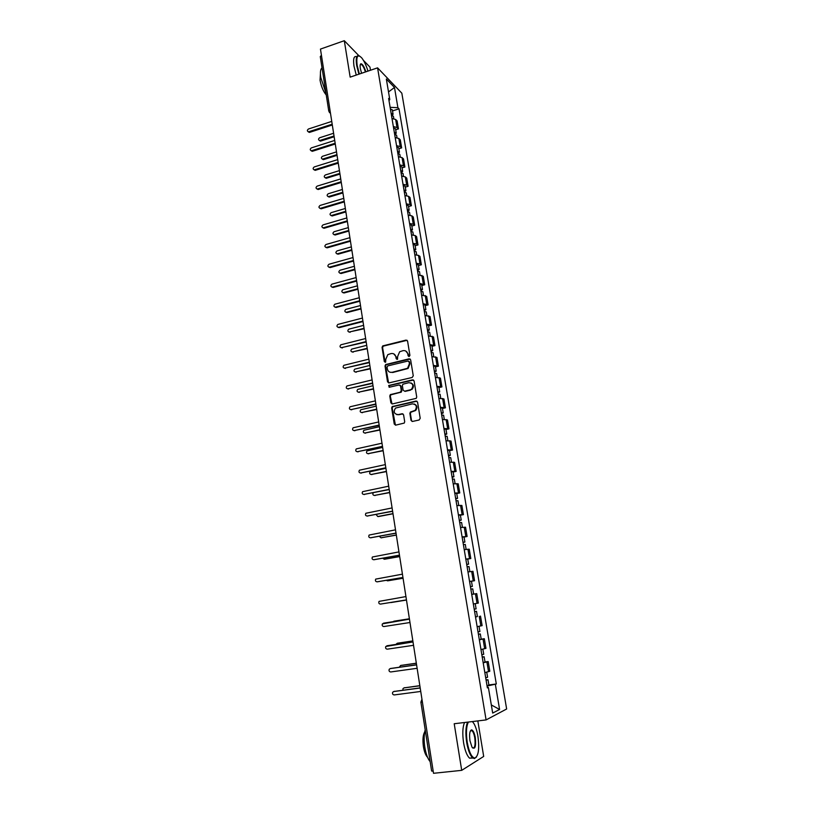 <?xml version="1.0" encoding="UTF-8"?>
<svg xmlns="http://www.w3.org/2000/svg" width="814" height="814" viewBox="0 0 814 814"><rect width="100%" height="100%" fill="white"/><g stroke="black" fill="none" stroke-linecap="round" stroke-linejoin="round"><path stroke-width="1.22" d="M409.167 356.532L409.91 355.372L407.58 341.107L406.074 340.079L382.722 345.909L382.061 347.385L384.31 361.558L385.653 362.138L385.795 359.289L387.83 354.619L391.096 353.561C393.61 353.215 395.197 354.314 395.869 356.847L396.164 358.689L397.527 359.269L397.659 356.42L399.654 351.76L402.991 350.661C405.525 350.315 407.122 351.414 407.804 353.958L408.109 355.81L409.167 356.532M411.009 420.35L412.535 421.438L419.129 419.993L420.207 418.325L417.562 402.116L416.035 401.048L392.185 406.593L391.676 407.967L394.241 424.053L395.746 425.132L404.243 423.077L404.7 421.744L403.591 414.825L402.075 413.746L398.168 414.621C394.098 414.041 393.203 411.864 395.482 408.099L412.342 403.866C416.392 404.375 417.338 406.532 415.181 410.327L410.348 412.088L409.88 413.431L411.009 420.35L412.189 421.469M486.09 719.922L454.212 723.738L461.711 770.349L433.516 773.3L320.462 49.084L344.302 40.7L350.162 77.137L377.574 67.847L486.09 719.922L506.644 708.994L401.831 93.183L377.574 67.847M412.179 377.472L413.258 375.814L410.643 359.849L409.137 358.811L385.633 364.56L385.022 366.005L387.535 381.847L389.021 382.895L412.179 377.472M414.092 380.911L416.717 396.988L416.239 398.351L392.368 403.937L390.873 402.869L389.784 396.031L390.323 394.637L400.223 392.216L401.292 390.567L400.559 386.029L399.064 384.971L389.316 387.24L388.665 385.521L412.566 379.853L414.092 380.911M370.482 70.248L369.963 67.094L363.451 60.399M461.711 770.349L483.689 756.43L477.828 720.909M433.19 771.184L431.624 771.041L420.889 702.136L422.405 702.116M328.775 111.111L320.278 56.604L321.428 55.25M358.791 55.606L344.302 40.7M393.345 126.536L397.008 127.513L395.655 119.485L391.992 118.498M395.655 119.485L397.11 120.889L398.453 128.887L395.685 129.772M397.008 127.513L398.453 128.887M398.87 148.748L401.658 147.883L400.295 139.835L398.85 138.492L395.187 137.556M396.54 145.655L400.213 146.571L401.658 147.883M402.075 167.867L404.873 167.023L403.51 158.913L402.075 157.621L398.402 156.746M399.766 164.906L403.439 165.761L404.873 167.023M405.311 187.128L408.119 186.294L406.746 178.124L405.311 176.903L401.638 176.078M403.022 184.3L406.695 185.093L408.119 186.294M408.567 206.522L411.396 205.708L410.012 197.476L408.577 196.316L404.904 195.553M406.288 203.836L409.971 204.568L411.396 205.708M411.843 226.058L414.682 225.254L413.288 216.972L411.874 215.863L408.19 215.171M409.584 223.514L413.268 224.186L414.682 225.254M415.15 245.736L417.999 244.953L416.595 236.599L415.181 235.561L411.497 234.931M412.912 243.335L416.595 243.935L417.999 244.953M418.477 265.557L421.347 264.784L419.932 256.379L418.518 255.403L414.835 254.833M416.259 263.298L419.943 263.838L421.347 264.784M421.825 285.531L424.704 284.768L423.28 276.302L418.193 274.888M419.627 283.414L424.704 284.768M425.203 305.637L428.103 304.904L426.658 296.367L421.581 295.085M423.015 303.673L428.103 304.904M428.612 325.905L431.512 325.173L430.067 316.575L424.989 315.435M426.434 324.084L431.512 325.173M432.031 346.316L434.951 345.604L433.496 336.945L428.418 335.938M429.884 344.658L434.951 345.604M435.49 366.88L438.42 366.188L436.955 357.458L431.888 356.593M433.353 365.374L438.42 366.188M438.96 387.596L441.91 386.915L440.435 378.123L435.368 377.401M436.853 386.243L441.91 386.915M442.47 408.465L445.431 407.804L443.935 398.952L438.878 398.361M440.374 407.275L445.431 407.804M446.001 429.497L448.972 428.856L447.476 419.932L442.419 419.485M443.925 428.469L448.972 428.856M449.552 450.681L452.543 450.061L451.037 441.066L445.991 440.771M447.507 449.827L452.543 450.061M453.133 472.028L456.145 471.418L454.619 462.362L449.582 462.22M451.109 471.337L456.145 471.418M456.746 493.538L459.768 492.948L458.231 483.821L453.205 483.821M454.741 493.019L459.768 492.948M460.388 515.211L463.42 514.641L461.874 505.443L456.847 505.596M458.404 514.865L463.42 514.641M464.051 537.047L467.104 536.497L465.547 527.228L460.521 527.543M462.087 536.884L467.104 536.497M467.745 559.055L470.818 558.526L469.24 549.185L464.234 549.654M465.801 559.065L470.818 558.526M470.258 581.43L474.552 580.718L472.965 571.306L468.681 571.835M469.556 581.42L474.552 580.718M473.331 603.957L478.327 603.093L476.729 593.61L471.723 594.403M477.269 616.574L475.518 617.032M477.126 626.668L482.122 625.63L480.504 616.076M481.196 639.173L484.32 638.715L479.344 639.845M480.962 649.552L485.948 648.351L484.32 638.715M485.022 661.975L488.166 661.538L483.19 662.84M484.829 672.618L489.804 671.245L488.166 661.538M388.99 100.57L389.794 99.593L386.345 79.009L394.485 87.474L397.904 107.713L390.12 107.326M487.077 686.06L496.306 683.984L399.013 108.822L397.904 107.713M495.36 684.401L499.593 709.472L492.684 713.074L488.39 687.464L487.311 687.454M389.794 99.593L388.634 98.433L487.393 687.901L488.39 687.464M392.521 110.918L399.013 108.822M488.878 684.95L496.306 683.984M394.485 87.474L388.512 91.941M491.32 704.955L499.593 709.472M408.893 356.552L408.302 354.182L405.738 350.997M393.773 353.866L396.377 357.061L396.957 359.442M407.122 340.303L383.252 346.143L382.59 347.619L385.124 362.301M410.144 359.015L386.151 364.764L385.541 366.208L388.614 382.926M409.076 361.772L408.018 361.04L387.769 365.903L387.037 367.053L387.342 368.996C388.003 371.54 389.591 372.649 392.104 372.324L407.57 368.274L409.401 363.726L409.076 361.772L409.574 361.986L408.791 361.233M390.11 372.273L392.104 372.324M409.574 361.986L409.9 363.939L408.079 368.477L392.623 372.517M399.989 385.124L401.078 386.202L401.801 390.74L401.282 392.124L390.842 394.81L390.303 396.194L392.012 403.968M413.532 380.016L389.54 385.531L389.123 387.261M410.012 389.967L411.518 389.214C413.848 385.419 412.952 383.241 408.832 382.692L402.91 384.208L402.37 385.602L403.103 390.15L404.609 391.208L412.016 389.387C414.143 386.67 413.797 384.503 410.978 382.916M410.51 390.14L405.118 391.381M414.346 404.029C417.236 405.504 417.684 407.651 415.679 410.48L410.856 412.24L410.388 413.573L411.508 420.492M396.815 414.641L398.168 414.621M402.94 413.868L398.687 414.764M416.941 401.19L392.704 406.746L392.206 408.119L395.441 425.162M391.473 115.354L393.427 116.321M333.598 133.272L319.648 137.759C318.193 138.899 318.182 139.825 319.617 140.547L334.025 136.009M391.127 113.299L393.07 114.194L392.206 115.446M390.394 108.934L392.348 109.921M334.147 136.752L320.767 141.046L319.383 140.517M332.305 124.99L309.656 132.346L308.241 131.797M331.746 121.408L308.496 128.988C307.02 130.148 307.01 131.095 308.465 131.827L332.183 124.206M394.648 134.33L396.601 135.256M336.508 151.872L322.486 156.298C321.011 157.478 321.031 158.415 322.527 159.106L336.935 154.629M394.302 132.255L396.245 133.12L395.258 134.391M393.569 127.869L395.523 128.805M337.047 155.352L323.616 159.575L322.242 159.066M397.853 153.449L399.806 154.324M339.428 170.614L325.346 174.959C323.85 176.18 323.891 177.126 325.458 177.778L339.865 173.382M397.497 151.363L399.44 152.177L398.311 153.48M396.764 146.937L398.718 147.833M339.977 174.074L326.475 178.225L325.122 177.757M335.276 144.007L312.525 151.251L311.121 150.732M334.717 140.435L311.365 147.894C309.859 149.104 309.88 150.061 311.406 150.763L335.164 143.254M338.268 163.166L315.415 170.289L314.021 169.79M337.718 159.605L314.255 166.941C312.729 168.193 312.759 169.149 314.357 169.821L338.156 162.444M367.979 71.103C366.219 65.435 364.163 61.06 361.813 57.987C357.651 53.704 356.105 56.156 357.153 65.354L359.361 74.023M358.882 74.176L356.644 65.324C355.626 57.753 356.563 54.619 359.473 55.922M361.569 73.27L360.327 68.529C359.91 65.741 360.103 64.153 360.917 63.767C362.545 63.94 364.194 66.626 365.852 71.815M365.394 71.978C364.214 68.091 362.891 65.588 361.436 64.438L360.276 64.621M325.966 93.071L320.797 77.574C320.044 72.253 320.462 69.048 322.049 67.959M326.261 94.984C323.331 91.524 321.265 86.61 320.055 80.25L320.431 73.85M356.247 75.071L353.998 66.219C353.001 58.771 353.917 55.617 356.756 56.756M468.406 722.038C466.3 726.159 465.903 732.915 467.226 742.287C469.078 752.136 471.591 757.396 474.766 758.058C478.49 756.257 479.548 748.982 477.93 736.243C476.994 730.738 475.62 726.464 473.829 723.412L472.405 721.56M476.516 756.979L474.399 758.567L472.629 757.834C470.034 755.341 468.05 750.203 466.676 742.419C465.374 733.312 465.689 726.556 467.623 722.13M469.963 740.74C469.179 734.34 469.709 730.718 471.55 729.883C473.138 730.219 474.389 732.834 475.315 737.718C476.129 746.865 475.02 750.009 471.998 747.16L469.963 740.74M472.558 747.944C474.827 748.402 475.569 745.034 474.776 737.84C474.135 734.248 473.209 731.878 472.008 730.718L470.441 730.809M430.158 761.639C427.726 758.811 425.946 753.988 424.806 747.16C423.819 740.272 423.952 734.482 425.203 729.792M427.543 757.295C425.671 755.382 424.287 751.821 423.412 746.621C422.517 739.834 422.954 734.92 424.715 731.867M472.924 758.058L469.556 758.17C466.941 755.677 464.957 750.549 463.583 742.765C462.291 733.668 462.617 726.912 464.57 722.496M401.078 172.7L403.032 173.524M342.379 189.479L328.235 193.752C326.709 195.024 326.77 195.96 328.418 196.581L342.816 192.267M400.722 170.594L402.665 171.367L401.343 172.71M399.979 166.148L401.933 166.992M342.918 192.938L329.365 197.019L328.022 196.561M404.324 192.094L406.278 192.877M345.339 208.476L331.135 212.678C329.589 213.99 329.67 214.947 331.39 215.517L345.787 211.294M403.968 189.977L405.911 190.7L404.334 192.094M403.215 185.49L405.168 186.284M345.879 211.925L332.265 215.934L330.942 215.507M407.6 211.63L409.544 212.352M348.331 227.615L334.055 231.736C332.488 233.109 332.6 234.056 334.391 234.585L348.768 230.443M407.244 209.493L409.177 210.175L407.58 211.518M406.481 204.975L408.435 205.718M348.87 231.054L335.185 234.992L333.893 234.595M341.28 182.468L318.325 189.469L316.951 189.001M340.73 178.907L317.155 186.121C315.608 187.423 315.669 188.38 317.338 189.011L341.178 181.766M344.322 201.903L321.255 208.781L319.902 208.333M343.762 198.362L320.085 205.443C318.508 206.787 318.589 207.753 320.34 208.343L344.21 201.241M347.375 221.489L324.094 228.256L322.873 227.818M346.825 217.948L323.036 224.898C321.438 226.302 321.54 227.269 323.372 227.808L347.273 220.848M410.897 231.298L412.84 231.98M351.343 246.886L336.996 250.936C335.409 252.35 335.551 253.296 337.413 253.785L351.78 249.735M410.531 229.151L412.474 229.782L410.856 231.084M409.768 224.603L411.721 225.295M351.872 250.315L338.136 254.182L336.854 253.805M350.447 241.209L327.147 247.832L325.865 247.436M349.898 237.678L326.007 244.495C324.379 245.95 324.521 246.917 326.414 247.405L350.356 240.598M414.214 251.119L416.158 251.75M354.365 266.29L339.926 270.279C338.37 271.723 338.522 272.67 340.405 273.128L354.812 269.169M413.848 248.952L415.791 249.542L414.163 250.793M413.085 244.373L415.028 245.024M354.904 269.719L341.097 273.504L339.855 273.158M353.551 261.07L330.169 267.562L328.887 267.196M353.001 257.55L328.958 264.255C327.36 265.73 327.523 266.707 329.436 267.165L353.459 260.49M417.562 271.082L419.505 271.662M357.417 285.846L342.836 289.764C341.351 291.239 341.534 292.185 343.396 292.613L357.875 288.736M417.195 268.905L419.129 269.444L417.48 270.635M416.422 264.285L418.365 264.886M357.957 289.255L344.088 292.969L342.867 292.643M356.674 281.084L333.18 287.434L331.929 287.108M356.125 277.574L331.898 284.157C330.372 285.673 330.555 286.64 332.448 287.067L356.593 280.535M420.93 291.198L422.873 291.727M360.49 305.535L345.777 309.401C344.353 310.897 344.566 311.843 346.398 312.24L360.948 308.445M420.563 289.001L422.497 289.489L420.838 290.629M419.78 284.351L421.723 284.89M361.029 308.933L347.09 312.566L345.909 312.281M359.829 301.241L336.213 307.458L335.002 307.163M359.279 297.741L334.849 304.222C333.404 305.749 333.618 306.715 335.49 307.122L359.747 300.732M424.318 311.457L426.261 311.935M363.593 325.366L348.728 329.182C347.385 330.688 347.619 331.634 349.43 332.01L364.051 328.296M423.952 309.239L425.885 309.676L424.206 310.775M423.168 304.558L425.101 305.047M364.123 328.754L348.982 332.051M427.747 331.868L429.67 332.244L430.28 335.897M366.707 345.339L351.709 349.104C350.437 350.631 350.692 351.567 352.482 351.923L367.165 348.29M427.37 329.639L429.293 330.026L427.604 331.064M426.577 324.918L428.51 325.356M367.236 348.718L352.065 351.963M431.186 352.431L433.119 352.798M369.851 365.455L354.721 369.169C353.51 370.716 353.795 371.652 355.565 371.978L370.309 368.437M430.81 350.183L432.743 350.519L431.033 351.506M430.016 345.431L431.939 345.777L432.743 350.519M370.37 368.823L355.189 372.018M434.656 373.148L436.589 373.453M373.016 385.724L357.753 389.387C356.613 390.934 356.919 391.87 358.659 392.175L373.484 388.716M434.279 370.879L436.202 371.164L434.483 372.1M433.475 366.086L435.398 366.381L436.202 371.164M373.534 389.082L358.333 392.216M438.156 394.017L440.089 394.271M376.2 406.135L360.806 409.747C359.737 411.304 360.063 412.23 361.782 412.525L376.668 409.157M437.769 391.738L439.692 391.961L437.952 392.836M436.965 386.904L438.888 387.149L439.692 391.961M376.719 409.483L361.497 412.566M441.676 415.048L443.61 415.242M379.405 426.699L363.889 430.27C362.881 431.827 363.227 432.743 364.926 433.028L379.884 429.741M441.29 412.749L443.213 412.922L441.463 413.746M440.476 407.885L442.409 408.099M379.935 430.036L364.703 433.058M362.993 321.55L339.275 327.635L338.095 327.36M362.454 318.06L337.841 324.43C336.467 325.976 336.701 326.943 338.553 327.32L362.922 321.072M366.188 342.012L341.219 347.71M365.649 338.532L340.852 344.79C339.55 346.357 339.814 347.313 341.636 347.67L366.117 341.565M369.403 362.617L344.373 368.203M368.864 359.147L343.884 365.303C342.653 366.88 342.938 367.836 344.739 368.172L369.342 362.199M372.649 383.384L347.547 388.858M372.11 379.924L346.947 385.968C345.787 387.556 346.092 388.502 347.873 388.817L372.588 383.007M375.915 404.304L350.742 409.666M375.376 400.854L350.03 406.786C348.941 408.384 349.267 409.33 351.017 409.625L375.854 403.958M379.202 425.386L353.978 430.616M378.663 421.947L353.144 427.767C352.116 429.365 352.472 430.301 354.202 430.586L379.151 425.071M445.227 436.233L447.151 436.345L447.863 440.628M382.641 447.415L366.992 450.925C366.056 452.492 366.412 453.408 368.091 453.673L383.119 450.478M444.841 433.913L446.764 434.035L444.983 434.798M444.017 429.019L445.94 429.182M383.16 450.742L367.918 453.703M382.519 446.621L357.234 451.729M381.98 443.203L356.288 448.901C355.321 450.498 355.687 451.434 357.397 451.709L382.478 446.347M448.799 457.58L450.722 457.661M385.897 468.284L370.136 471.744C369.241 473.31 369.627 474.216 371.286 474.47L386.385 471.377M448.412 455.25L450.335 455.311L448.545 456.013M447.588 450.305L449.511 450.417M386.416 471.601L371.174 474.491M385.856 468.019L360.521 473.005M385.327 464.611L359.452 470.197C358.547 471.794 358.933 472.731 360.622 472.985L385.826 467.775M452.411 479.09L454.324 479.1L455.087 483.638M373.25 492.765C372.476 494.322 372.893 495.207 374.491 495.431L389.672 492.419M452.014 476.739L453.927 476.75L452.126 477.391M451.18 471.764L453.103 471.805L453.927 476.75M389.703 492.612L374.45 495.431M389.224 489.58L363.827 494.434M388.695 486.182L362.647 491.656C361.803 493.253 362.21 494.179 363.868 494.424L389.194 489.377M456.033 500.763L457.956 500.712L458.74 505.392M376.109 514.479L377.737 516.534L392.979 513.624M455.637 498.392L457.56 498.351L455.728 498.931M454.802 493.386L456.715 493.365M392.999 513.776L378.398 516.564M392.613 511.304L367.206 516.025M392.083 507.926L365.873 513.268C365.079 514.865 365.496 515.781 367.145 516.025L392.592 511.141M459.696 522.608L461.609 522.496L462.413 527.309M379.283 536.294L380.993 537.8L396.316 534.991M459.3 520.217L461.212 520.115L459.371 520.634M458.455 515.17L460.368 515.089M396.337 535.103L381.176 537.8M396.031 533.201L370.645 537.789M395.512 529.833L369.129 535.052C368.376 536.64 368.813 537.555 370.441 537.789L396.011 533.078M463.39 544.617L465.293 544.444L466.127 549.399M382.672 558.241L384.279 559.228L399.674 556.511M462.983 542.205L464.896 542.053L463.034 542.511M462.128 537.118L464.041 536.975L464.896 542.053M399.684 556.593L384.605 559.218M399.481 555.26L374.114 559.706M398.952 551.902L372.405 557C371.703 558.587 372.161 559.503 373.768 559.727L399.46 555.179M467.104 566.798L469.006 566.575M386.274 580.321L387.586 580.82L403.062 578.194M466.697 564.367L468.599 564.153L466.727 564.54M465.832 559.238L467.745 559.035L468.599 564.153M403.062 578.245L388.064 580.769M402.95 577.502L377.615 581.776M402.431 574.155L375.712 579.11C375.061 580.697 375.529 581.603 377.116 581.827L402.94 577.452M471.713 594.332L473.616 594.027L471.713 594.332M470.848 589.153L472.751 588.858L473.616 594.027M390.303 602.523L406.471 600.05L390.923 602.564M470.441 586.721L472.344 586.426L470.441 586.701M469.566 581.532L471.479 581.267L472.344 586.426M406.451 599.908L380.484 604.1L406.44 599.898M405.932 596.57L379.049 601.393C378.439 602.981 378.917 603.876 380.484 604.1M474.623 611.67L476.526 611.324L474.603 611.579M475.498 616.9L477.391 616.534L476.526 611.324M394.352 621.133L409.391 618.782L392.938 621.713M474.206 609.208L476.109 608.872L475.234 603.673M383.984 623.107L409.452 619.139L382.417 623.85C381.837 625.427 382.326 626.332 383.893 626.546L409.981 622.517M478.418 634.381L480.321 633.964L478.388 634.157M479.304 639.641L481.206 639.214L480.321 633.964M412.861 640.964L397.171 643.294L395.98 644.393M478.011 631.898L479.904 631.481M397.588 643.192L412.851 640.903M387.25 645.716L413.003 641.87M413.013 641.941L385.805 646.469C385.266 648.046 385.775 648.951 387.311 649.165L413.532 645.309M482.254 657.254L484.157 656.776L482.193 656.908M483.15 662.565L485.042 662.057M416.341 663.298L400.58 665.516L399.328 667.205M481.837 654.751L483.73 654.273M400.844 665.435L416.33 663.196M390.547 668.498L416.575 664.784M416.595 664.885L390.262 668.589L389.234 669.271C388.726 670.848 389.234 671.743 390.771 671.957L417.124 668.294M486.121 680.321L488.013 679.782L486.039 679.832M487.016 685.663L488.909 685.093M419.851 685.795L404.009 687.911L402.981 688.613L402.879 690.17M485.693 677.797L487.586 677.258L486.741 672.232M404.141 687.861L419.831 685.653M393.884 691.483L420.177 687.871M420.207 688.023L393.732 691.534L392.684 692.256C392.206 693.823 392.735 694.718 394.251 694.932L420.736 691.452M484.676 648.758L483.048 639.092M480.84 625.956L479.232 616.361M477.035 603.327L475.437 593.813M473.26 580.881L471.672 571.428M469.515 558.597L467.938 549.226M465.801 536.497L464.234 527.197M462.108 514.56L460.551 505.331M458.445 492.785L456.908 483.628M454.812 471.184L453.286 462.087M451.21 449.745L449.684 440.72M447.629 428.459L446.123 419.505M444.078 407.346L442.582 398.453M440.547 386.385L439.061 377.564M437.047 365.578L435.582 356.827M433.577 344.933L432.112 336.243M430.128 324.43L428.683 315.801M426.709 304.09L425.264 295.523M423.311 283.893L421.876 275.386M419.943 263.838L418.518 255.403M416.595 243.935L415.181 235.561M413.268 224.186L411.874 215.863M409.971 204.568L408.577 196.316M406.695 185.093L405.311 176.903M403.439 165.761L402.075 157.621M400.213 146.571L398.85 138.492M488.542 671.743L486.904 661.996M420.889 702.126L421.957 699.287M329.344 112.403L330.474 113.238M330.464 113.197L328.785 111.172L329.955 109.931M396.672 358.903L396.164 358.689M396.377 357.061L395.869 356.847M384.839 361.762L384.31 361.558M382.59 347.619L382.061 347.385M383.638 345.97L383.119 345.747M388.054 382.041L387.535 381.847M385.541 366.208L385.022 366.005M386.599 364.57L386.08 364.357M391.392 403.032L390.873 402.869M390.303 396.194L389.784 396.031M391.371 394.546L390.852 394.383M400.732 392.399L400.223 392.216M401.801 390.74L401.292 390.567M401.078 386.202L400.559 386.029M389.54 385.531L389.021 385.348M410.388 413.573L409.88 413.431M411.467 411.915L410.958 411.762M402.584 413.899L402.075 413.746M394.759 424.186L394.241 424.053M392.206 408.119L391.676 407.967M393.264 406.471L392.745 406.318M320.767 141.046L320.065 140.486M308.923 131.766L309.656 132.346M323.616 159.575L322.904 159.045M326.475 178.225L325.773 177.727M311.793 150.692L312.525 151.251M314.682 169.76L315.415 170.289M329.365 197.019L328.653 196.54M332.265 215.934L331.563 215.486M335.185 234.992L334.493 234.564M317.592 188.96L318.325 189.469M320.523 208.303L321.255 208.781M323.473 227.778L324.196 228.225M337.413 253.785L338.105 254.182L337.434 253.775M326.445 247.405L327.167 247.822M341.097 273.504L340.405 273.128M329.436 267.165L330.169 267.562M344.088 292.969L343.396 292.613M332.448 287.067L333.18 287.434M347.09 312.566L346.398 312.24M335.49 307.122L336.213 307.458M350.122 332.305L349.43 332.01M353.174 352.197L352.482 351.923M356.247 372.222L355.565 371.978M359.35 392.389L358.659 392.175M362.464 412.708L361.782 412.525M365.608 433.18L364.926 433.028M338.553 327.32L339.275 327.635M341.636 347.67L342.358 347.954M344.739 368.172L345.462 368.427M347.873 388.817L348.585 389.041M351.017 409.625L351.74 409.818M354.202 430.586L354.914 430.748M368.773 453.795L368.091 453.673M357.397 451.709L358.109 451.841M371.957 474.572L371.286 474.47M360.622 472.985L361.324 473.087M375.173 495.492L374.491 495.431M363.868 494.424L364.58 494.495M367.145 516.025L367.847 516.056M381.664 537.8L380.993 537.8M370.441 537.789L371.143 537.789M384.941 559.198L384.279 559.228M373.768 559.727L374.46 559.696M388.258 580.748L387.586 580.82M377.116 581.827L377.808 581.766M394.444 621.113L393.793 621.235M383.384 623.229L384.076 623.097M397.822 643.131L397.171 643.294M386.813 645.817L387.495 645.655M401.231 665.323L400.58 665.516M390.262 668.589L390.944 668.386M404.66 687.677L404.009 687.911M393.732 691.534L394.414 691.3M383.252 346.143L382.722 345.909M386.151 364.764L385.633 364.56M408.079 368.477L407.57 368.274M390.842 394.81L390.323 394.637M401.282 392.124L400.773 391.951M389.184 385.694L388.665 385.521M410.856 412.24L410.348 412.088M392.704 406.746L392.185 406.593M393.416 116.249L393.813 118.661M392.338 109.849L393.07 114.194M320.329 141.107L319.617 140.547M308.465 131.827L309.208 132.407M396.591 135.185L397.008 137.708M395.512 128.744L396.245 133.12M323.229 159.636L322.527 159.106M399.796 154.263L400.234 156.878M398.697 147.761L399.44 152.177M326.16 178.286L325.458 177.778M311.406 150.763L312.138 151.312M314.357 169.821L315.099 170.35M360.683 64.275L360.917 63.767M361.436 64.438L360.215 64.855M474.766 758.058L474.399 758.567M471.194 730.392L471.55 729.883M472.008 730.718L470.38 730.911M469.556 758.17L472.629 757.834M403.022 173.463L403.479 176.2M401.923 166.931L402.665 171.367M329.121 197.069L328.418 196.581M406.267 192.816L406.746 195.655M405.158 186.223L405.911 190.7M332.092 215.975L331.39 215.517M409.534 212.301L410.032 215.252M408.425 205.667L409.177 210.175M335.093 235.012L334.391 234.585M317.338 189.011L318.071 189.52M320.34 208.343L321.072 208.822M323.372 227.808L324.094 228.256M412.83 231.929L413.349 234.992M411.711 225.244L412.474 229.782M326.414 247.405L327.147 247.832M416.147 251.699L416.687 254.874M415.018 244.963L415.791 249.542M419.495 271.622L420.044 274.908M418.355 264.835L419.129 269.444M422.863 291.677L423.433 295.085M421.713 284.849L422.497 289.489M426.251 311.894L426.851 315.415M425.101 305.006L425.885 309.676M428.51 325.315L429.293 330.026M433.119 352.757L433.75 356.532M436.589 373.423L437.24 377.32M440.079 394.241L440.75 398.26M443.599 415.221L444.291 419.363M442.399 408.068L443.213 412.922M445.94 429.151L446.764 434.035M450.722 457.641L451.465 462.047M449.501 450.386L450.335 455.311M456.715 493.355L457.56 498.351M460.368 515.079L461.212 520.115M469.006 566.564L469.861 571.662M479.039 626.322L479.904 631.491M484.157 656.776L485.042 662.067M482.875 649.185L483.73 654.283M488.013 679.782L488.909 685.113"/></g></svg>
